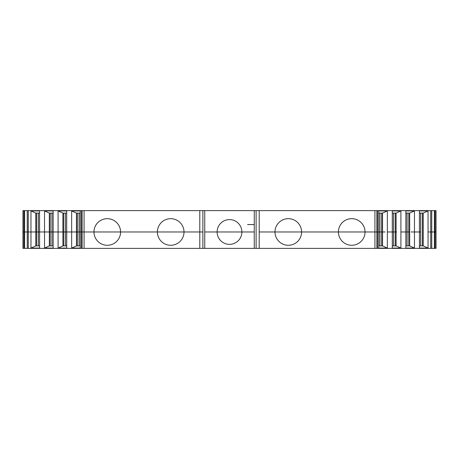 <?xml version="1.0" encoding="UTF-8"?>
<svg xmlns="http://www.w3.org/2000/svg" width="459" height="459" viewBox="0 0 459 459"><rect width="100%" height="100%" fill="white"/><g stroke="black" fill="none" stroke-linecap="round" stroke-linejoin="round"><path stroke-width="0.69" d="M431.747 210.624L431.758 248.376L430.737 248.376L430.737 231.973L434.386 231.973L434.375 210.624L22.95 210.624L22.95 231.973L23.857 231.973L23.857 210.624M39.572 213.102L35.768 213.102L35.768 231.973L28.269 231.973L28.263 210.624M22.961 231.973L22.961 248.376L23.868 248.376L23.868 231.973L27.253 231.973L27.242 210.624M53.141 213.102L49.331 213.102L49.331 231.973L39.572 231.973L39.572 210.939L30.954 210.939L30.954 231.973M62.9 213.102L62.9 231.973L53.141 231.973L53.141 210.939L44.523 210.939L44.534 248.067L49.348 245.898L53.152 245.898L49.348 245.898L49.348 231.973L50.22 231.973L50.22 245.898M199.797 210.624L199.797 231.973L157.403 231.973A13.305 13.305 0 0 0 170.708 245.278A13.305 13.305 0 0 0 184.013 231.973L184.002 231.973A13.305 13.305 90 0 0 170.696 218.673A13.305 13.305 90 0 0 157.391 231.973L120.568 231.973A13.3 13.3 -90 0 0 107.263 218.673A13.3 13.3 -90 0 0 93.963 231.973L77.353 231.973L77.342 213.102L77.342 231.973L66.704 231.973L66.704 210.939L58.086 210.939L58.098 248.067L62.912 245.898L66.716 245.898M385.118 231.973L378.732 231.973L378.727 210.939L387.339 210.939L382.536 213.096L382.536 231.973L385.118 231.973M396.61 231.973L392.296 231.973L392.29 210.939L400.902 210.939L396.1 213.096L396.1 231.973L395.228 231.973L395.228 213.102L395.228 231.973L392.296 231.973L392.296 248.067L400.914 248.067L396.1 245.898L396.1 231.973M411.172 231.973L414.471 231.973L411.172 231.973M379.932 213.102L379.932 231.973L365.043 231.973A13.305 13.305 90 0 1 351.737 245.278A13.305 13.305 90 0 1 338.432 231.973L301.597 231.973A13.305 13.305 0 0 0 288.292 218.673A13.305 13.305 0 0 0 274.987 231.973L274.998 231.973A13.305 13.305 90 0 0 288.304 245.278A13.305 13.305 90 0 0 301.609 231.973A13.305 13.305 -90 0 1 288.304 245.278A13.305 13.305 -90 0 1 274.998 231.973L301.597 231.973M374.928 210.624L374.928 231.973L365.025 231.973A13.3 13.3 0 0 0 351.72 218.673A13.3 13.3 0 0 0 338.421 231.973L301.609 231.973M431.758 248.376L434.386 248.376L434.386 231.973L435.143 231.973L435.132 210.624L434.375 210.624M435.132 210.624L436.039 210.624L436.05 248.376L434.386 248.376M80.285 231.973L80.285 248.067L71.667 248.067L71.65 210.939L80.268 210.939L80.268 231.973M84.06 231.973L84.06 210.624M202.889 231.973L202.889 210.624L202.889 248.376L202.889 231.973L199.797 231.973L199.797 248.376L256.111 248.376L256.111 210.624M204.748 248.376L204.748 231.973L217.124 231.973A12.376 12.376 0 0 1 229.5 219.597A12.376 12.376 0 0 1 241.876 231.973A12.376 12.376 0 0 1 229.5 244.354A12.376 12.376 0 0 1 217.124 231.973L254.252 231.973L254.252 210.624M256.111 248.376L374.94 248.376L374.94 231.973M419.423 231.973L419.423 210.939L428.035 210.939L423.232 213.096L423.232 245.898L428.046 248.067L419.428 248.067L419.428 231.973L414.477 231.973L414.471 210.939L409.669 213.096L409.669 245.898L414.477 248.067L405.859 248.067L405.859 210.939L414.471 210.939M430.731 231.973L428.046 231.973L428.035 210.939M430.726 231.973L430.726 210.624M392.296 231.973L387.35 231.973L387.339 210.939M408.791 245.898L408.791 213.102L408.791 231.973L400.914 231.973L400.902 210.939M93.963 231.973A13.3 13.3 90 0 1 107.263 218.679A13.3 13.3 90 0 1 120.562 231.973L84.072 231.973L84.072 248.376L23.868 248.376M338.421 231.973A13.3 13.3 90 0 1 351.72 218.679A13.3 13.3 90 0 1 365.02 231.973L338.421 231.973M35.768 213.102L30.954 210.939M36.645 213.102L36.645 231.973L36.645 213.102M428.046 231.973L428.046 248.067M423.232 213.096L419.423 213.102M422.355 213.102L422.355 231.973L422.355 213.102M409.669 213.096L405.859 213.102M396.1 213.096L392.29 213.102M382.536 213.096L378.727 213.102M379.932 245.898L379.932 231.973L381.659 231.973L381.659 213.102L381.659 231.973L382.536 231.973L382.536 245.898L387.35 248.067L378.732 248.067L378.732 231.973M80.268 213.102L76.464 213.102L76.464 231.973M76.464 213.102L71.65 210.939M66.704 213.102L62.894 213.102L58.086 210.939M63.772 213.102L63.772 231.973L63.772 213.102M49.331 213.102L44.523 210.939M50.209 213.102L50.209 231.973L50.209 213.102M71.667 248.067L76.475 245.898L80.285 245.898M66.716 231.973L66.716 248.067L58.098 248.067M53.152 231.973L53.152 248.067L44.534 248.067M39.589 231.973L39.589 248.067L30.971 248.067L35.779 245.898L39.589 245.898M378.732 245.898L382.536 245.898M392.296 245.898L396.1 245.898M405.859 245.898L409.669 245.898M419.428 245.898L423.232 245.898M157.403 231.973L120.585 231.973A13.305 13.305 0 0 1 107.28 245.278A13.305 13.305 0 0 1 93.975 231.973M422.355 245.898L422.355 231.973M407.064 213.102L407.064 231.973L405.859 231.973M407.064 245.898L407.064 231.973L409.663 231.973M414.471 231.973L414.477 248.067M395.228 245.898L395.228 231.973L395.228 245.898M400.914 231.973L400.914 248.067M381.659 245.898L381.659 231.973L381.659 245.898M387.35 231.973L387.35 248.067M77.353 245.898L77.353 231.973M76.475 245.898L76.475 231.973M63.79 245.898L63.79 231.973L62.912 231.973L62.912 245.898M66.704 231.973L63.79 231.973M53.141 231.973L50.22 231.973M36.657 245.898L36.657 231.973L35.779 231.973L35.779 245.898M39.572 231.973L36.657 231.973M30.971 231.973L30.971 248.067M274.998 231.973L259.203 231.973L259.203 210.624M376.914 231.973L376.914 248.376L374.94 248.376M376.914 248.376L430.737 248.376M435.143 248.376L435.143 231.973L436.05 231.973M28.274 231.973L28.274 248.376M28.269 231.973L27.253 231.973L27.253 248.376M199.797 248.376L84.072 248.376M24.625 248.376L24.614 210.624M82.086 231.973L82.086 210.624M204.748 231.973L204.748 210.624M254.252 231.973L254.252 248.376M259.203 231.973L259.203 248.376M376.902 231.973L376.902 210.624M38.372 213.102L38.384 245.898M420.628 213.102L420.628 231.973L419.096 231.973M393.495 213.102L393.495 245.898M79.068 213.102L79.068 231.973M65.499 213.102L65.499 231.973M51.936 213.102L51.936 231.973M420.628 245.898L420.628 231.973M79.08 245.898L79.08 231.973M65.517 245.898L65.517 231.973M51.953 245.898L51.953 231.973M82.098 231.973L82.098 248.376M247.596 224.56L254.252 224.56M81.541 231.973L81.541 210.624M377.441 231.973L377.441 210.624M377.459 231.973L377.459 248.376M81.559 231.973L81.559 248.376"/></g></svg>
